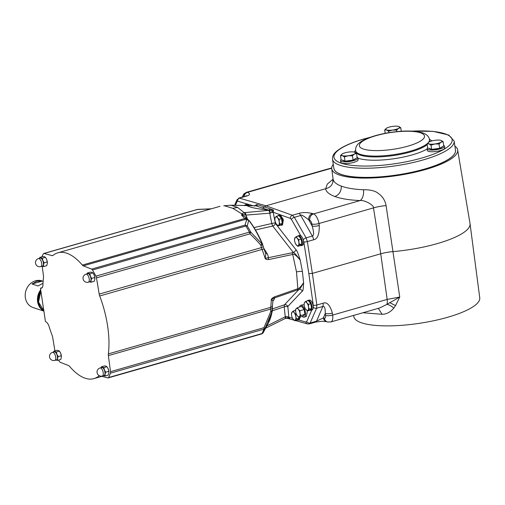 <?xml version="1.0" encoding="UTF-8"?>
<svg xmlns="http://www.w3.org/2000/svg" width="505" height="505" viewBox="0 0 505 505"><rect width="100%" height="100%" fill="white"/><g stroke="black" fill="none" stroke-linecap="round" stroke-linejoin="round"><path stroke-width="0.76" d="M234.623 205.301L236.858 199.993L238.991 198.029L265.977 205.806L325.731 188.687C330.819 187.393 333.268 184.205 333.098 179.136L332.77 181.2M333.092 179.161L327.253 184.142L325.731 188.687M238.991 198.029L245.392 196.192A5.271 2.323 74 0 1 246.036 196.205C250.019 195.195 250.549 193.901 247.614 192.317L247.317 192.254A8.787 3.87 -106 0 0 246.547 192.298L243.959 193.825L242.16 197.12M313.618 239.787C317.512 239.124 319.4 234.358 319.286 225.489A5.271 1.275 -9 0 1 312.197 226.044L311.882 224.075A3.516 1.547 -106 0 0 309.723 220.224L308.713 219.852C303.467 215.704 300.816 214.246 300.765 215.471L312.349 236.062A5.271 2.323 74 0 1 313.618 239.787L307.349 241.579L306.08 237.861L312.349 236.062C312.696 235.677 315.013 235.873 312.197 226.044L308.713 219.852A5.271 4.507 -69.8 0 1 312.563 213.533C306.977 212.283 302.381 212.245 298.796 213.426L292.37 215.263L265.977 205.806L264.538 206.917L257.626 204.708L255.694 205.769L251.995 205.686L255.663 205.762A2.632 1.351 91.1 0 0 255.48 205.731L256.673 205.51M319.286 225.489L318.971 223.519A8.787 3.87 -106 0 0 313.58 213.905L360.115 200.561C365.45 199.892 374.647 206.034 373.485 207.89A18.407 4.734 171.5 0 1 386.079 205.623C385.157 200.378 382.424 196.205 377.879 193.099C374.375 190.17 366.996 189.583 363.505 189.766A8.787 4.659 -87.6 0 1 360.115 200.561C349.428 200.094 340.976 198.736 334.771 196.477C329.228 194.406 326.161 191.824 325.561 188.725M298.796 213.426A5.271 2.323 -106 0 1 300.765 215.471L294.352 217.308L292.37 215.263A2.632 2.241 -70.3 0 0 290.457 218.431L273.186 212.239L275.408 223.412L296.176 250.032C296.77 250.038 298.12 253.428 300.241 260.182C296.536 255.555 294.024 253.643 292.717 254.438L268.748 259.564C266.716 259.633 265.516 259.235 265.138 258.364A65.448 28.81 -106 0 0 262.07 249.438L261.426 247.595A3.516 0.928 -13.9 0 0 263.155 246.314L262.638 244.363C258.8 235.28 254.381 227.439 249.382 220.836L248.637 220.502L247.273 225.981L245.039 225.116A2.632 1.161 74 0 1 245.948 226.025L92.478 270.024A2.632 1.161 -106 0 0 91.575 269.108L83.293 265.851A4.393 1.932 74 0 1 82.315 265.081A65.448 28.81 -106 0 0 57.892 252.797A65.448 28.81 -106 0 0 52.968 255.442A4.393 1.932 74 0 1 52.634 255.618A4.393 1.932 74 0 1 52.129 255.618L44.017 253.491A2.632 1.161 -106 0 0 43.714 253.491A2.632 1.161 -106 0 0 43.304 253.876A75.769 33.355 74 0 0 41.991 256.774M454.891 146.115A63.655 16.368 171.5 0 1 457.644 149.909L470.022 223.595A65.006 16.715 171.5 0 1 470.041 223.747A65.006 16.715 171.5 0 1 392.751 251.629A17.568 4.52 -8.5 0 0 380.732 253.794L312.374 273.388L307.349 241.579A2.632 0.638 -9 0 1 303.814 241.857L303.177 240.001M298.6 319.987L305.942 322.032A2.632 2.272 105.6 0 0 307.495 323.92L309.256 323.913L310.152 323.004L316.559 321.161L323.364 317.897L324.368 318.188A3.516 1.547 -106 0 0 325.536 315.436L325.264 313.472A5.271 1.433 -8 0 0 332.378 313.094C329.954 304.982 326.861 301.687 323.093 303.221L316.831 305.014L312.374 273.388L308.833 273.628L303.814 241.857M323.093 303.221A5.271 2.323 -106 0 1 322.865 306.447L316.559 321.161A5.271 2.323 74 0 1 315.675 322.076L322.278 321.243L326.457 321.66A5.271 4.564 106.1 0 1 323.364 317.897L325.264 313.472C325.39 305.285 323.288 306.554 322.865 306.447L316.597 308.246L316.831 305.014A2.632 0.72 -8 0 1 313.283 305.209L308.833 273.628M42.218 266.356L43.474 275.812A4.393 1.932 74 0 1 43.499 277.529A65.448 28.81 74 0 0 42.919 285.136A6.148 2.708 74 0 1 41.511 288.172A6.148 2.708 74 0 1 40.854 288.178L40.501 288.488L45.399 321.275L45.886 321.849A6.148 2.708 74 0 1 49.124 326.64A65.448 28.81 74 0 0 52.154 335.434A4.393 1.932 74 0 1 52.665 337.308L54.919 350.887M254.627 206.191L256.319 204.651L257.626 204.708M254.791 205.863L257.304 204.639M224.321 205.712L231.075 205.226L251.995 205.686M224.794 205.68A2.632 1.502 82.6 0 0 224.58 205.68A2.632 1.502 82.6 0 0 224.353 205.743L232.736 208.294L237.71 207.492L231.075 205.226A2.632 1.13 91.7 0 0 231.006 205.219L224.239 205.724M230.936 205.226A2.632 1.13 91.7 0 1 231.006 205.219L231.549 205.232A2.632 1.357 91.3 0 1 231.637 205.245M231.46 205.238A2.632 1.357 91.3 0 1 231.549 205.232L255.524 205.75M262.467 208.111L264.538 206.917L270.276 208.912A2.632 2.241 -71.3 0 1 268.439 210.048L255.694 205.769A2.632 2.304 -71.5 0 0 257.689 204.727M270.276 208.912L273.502 210.036L273.186 212.239A2.632 0.48 169.1 0 0 272.782 212.214L273.502 210.036L272.965 209.966L244.136 212.681L241.769 213.956L241.579 215.143L244.527 216.216L247.014 218.981A3.516 2.26 -40.3 0 0 244.679 218.532A65.448 28.81 -106 0 0 241.579 215.143L243.214 214.682L232.736 208.294M268.591 210.402A2.632 1.225 85.3 0 1 269.777 213.186L272.782 212.214L272.965 209.966M255.473 229.977L272.713 226.025L271.753 223.519L269.777 213.186L245.916 215.105L247.709 219.625M308 300.342L309.716 299.983L308.523 300.33A5.183 2.279 -106 0 0 308 300.342A5.183 2.279 -106 0 0 307.33 300.873M275.408 223.412A2.632 1.572 142 0 1 272.713 226.025L293.481 252.639C294.207 252.538 296.46 255.057 300.241 260.182L302.413 271.576L303.6 282.655C303.391 288.658 302.962 291.473 302.312 291.101L287.825 306.472L288.879 317.273L289.769 318.907L286.581 318.011M301.195 245.657L302.514 245.272A5.183 2.279 -106 0 0 303.442 240.86A5.183 2.279 -106 0 0 300.81 235.677L299.2 235.791A5.183 2.279 -106 0 1 302.179 240.948A5.183 2.279 -106 0 1 301.195 245.657A5.183 2.279 -106 0 1 300.235 245.512M300.09 235.538L298.859 235.677A5.183 2.279 -106 0 0 298.341 235.696A5.183 2.279 -106 0 0 297.666 236.226M298.341 235.696L300.058 235.336M311.913 309.994A5.183 2.279 -106 0 0 312.071 309.963A5.183 2.279 -106 0 0 313.169 305.923A5.183 2.279 -106 0 0 310.783 300.582L310.064 300.096L308.864 300.437A5.183 2.279 -106 0 1 311.844 305.594A5.183 2.279 -106 0 1 310.859 310.31A5.183 2.279 -106 0 1 309.9 310.165M280.49 215.098L283.393 219.738L282.497 224.965L281.556 225.236A5.183 2.279 -106 0 0 282.541 220.521A5.183 2.279 -106 0 0 279.562 215.37L280.49 215.098M278.697 215.275L279.221 215.256A5.183 2.279 -106 0 0 278.697 215.275A5.183 2.279 -106 0 0 278.028 215.799M300.355 316.906L299.143 319.829L298.165 320.113A5.183 2.279 -106 0 0 299.351 317.19M304.212 305.014L302.855 304.736L300.715 305.348A6.148 2.708 -106 0 0 299.478 307.046M302.154 316.389A6.148 2.708 -106 0 0 303.29 317.134A6.148 2.708 -106 0 0 304.105 317.172L306.27 316.547L307.469 310.941M308.523 300.33L308.612 300.948M309.016 301.447L308.864 300.437M311.396 307.583A3.952 1.742 -106 0 0 310.891 304.193M310.499 303.316A3.952 1.742 -106 0 0 309.249 301.738M310.815 303.707L308.505 304.37L306.92 302.912A4.393 1.932 74 0 1 308.523 306.895L309.224 309.218L307.463 310.947L309.773 310.285L311.541 308.555L310.815 303.707L308.328 300.589L306.011 301.251L306.92 302.912A4.393 1.932 -106 0 0 304.793 302.211L306.011 301.251M307.463 310.947L305.474 308.902M308.505 304.37L308.523 306.895A4.393 1.932 74 0 1 308.006 310.177A4.393 1.932 -106 0 1 305.878 309.483A4.393 1.932 74 0 1 305.456 308.877A4.393 1.932 74 0 1 304.269 305.493A4.393 1.932 74 0 1 304.18 304.42A4.393 1.932 74 0 1 304.793 302.211L304.244 302.975L304.18 304.376M309.224 309.218L311.541 308.555M298.859 235.677L298.954 236.296M299.351 236.794L299.2 235.791M301.731 242.93A3.952 1.742 -106 0 0 301.226 239.547M300.841 238.663A3.952 1.742 -106 0 0 299.585 237.091M301.157 239.061L298.84 239.723L297.256 238.259A4.393 1.932 74 0 1 298.865 242.242L299.566 244.571L297.798 246.295L300.115 245.632L301.876 243.909L301.157 239.061L298.663 235.936L296.353 236.599L297.256 238.259A4.393 1.932 -106 0 0 295.128 237.558L296.353 236.599M297.798 246.295L295.81 244.25M298.84 239.723L298.865 242.242A4.393 1.932 74 0 1 298.341 245.531A4.393 1.932 -106 0 1 296.214 244.83A4.393 1.932 74 0 1 295.797 244.231A4.393 1.932 74 0 1 294.611 240.847A4.393 1.932 74 0 1 294.516 239.768A4.393 1.932 74 0 1 295.128 237.558L294.516 239.73M299.566 244.571L301.876 243.909M287.774 316.768L285.622 316.578A2.632 0.619 67 0 1 285.723 318.27L288.191 318.396A2.632 0.985 106.8 0 1 287.774 316.768L288.462 317.134L289.22 318.724L289.769 318.907L288.462 317.134A2.632 0.871 174 0 1 288.879 317.273L292.546 318.295M288.191 318.396L289.22 318.724M285.622 316.578L285.262 316.818A2.632 0.985 63.8 0 1 285.123 318.548L285.723 318.27M272.441 308.909L284.479 304.786L284.201 306.781L285.262 316.818L266.836 325.921M297.584 289.958A2.632 1.086 -109.1 0 0 297.836 288.715C299.231 288.488 301.15 286.468 303.6 282.655C301.239 287.048 299.699 289.302 298.973 289.422L274.076 298.101L271.305 299.61L272.921 300.816L272.466 305.733A3.516 2.203 7.2 0 1 270.724 307.343A65.448 28.81 -106 0 0 271.305 299.61C271.286 298.935 272.29 298.038 274.329 296.915L297.836 288.715L296.511 271.968L292.717 254.438A2.632 1.161 -102.3 0 0 292.029 252.771L265.138 258.364L265.851 254.179L263.155 246.314M264.077 249.243A3.516 0.6 -20.9 0 0 262.07 249.438L99.7 295.981A65.448 28.81 74 0 1 108.354 353.891L270.724 307.343L270.617 309.098A3.516 0.877 -3.1 0 0 272.41 308.233L272.466 305.733M99.7 295.981A4.393 1.932 74 0 1 99.188 294.106L96.487 277.845A2.632 1.161 -106 0 0 95.918 276.134L249.388 232.142A2.632 1.161 74 0 1 249.956 233.853L96.487 277.845M58.605 360.097A75.769 33.355 74 0 0 59.375 361.391A2.632 1.161 -106 0 0 60.278 362.306L68.56 365.563A4.393 1.932 74 0 1 69.538 366.333A65.448 28.81 -106 0 0 93.962 378.617A65.448 28.81 -106 0 0 98.885 375.973A4.393 1.932 74 0 1 99.22 375.796A4.393 1.932 74 0 1 99.422 375.764M92.478 270.024A75.769 33.355 74 0 1 95.918 276.134M101.12 376.162L107.836 377.923A2.632 1.161 -106 0 0 108.139 377.923L261.609 333.931A2.632 1.161 -106 0 0 262.019 333.546A75.769 33.355 -106 0 0 263.888 329.178L110.425 373.17A2.632 1.161 -106 0 0 110.513 371.68L108.379 355.608A4.393 1.932 74 0 1 108.354 353.891M110.425 373.17A75.769 33.355 74 0 1 108.55 377.544L262.019 333.546A2.632 2.14 26.8 0 0 263.212 332.625A75.15 33.084 -106 0 0 265.075 328.288L272.447 310.524L272.41 308.233M108.139 377.923A2.632 1.161 -106 0 0 108.55 377.544M59.426 351.108L56.314 351.998L53.858 351.19L56.97 350.3L58.542 350.609L59.426 351.108L60.695 353.311A4.393 1.932 74 0 1 61.383 356.58A4.393 1.932 74 0 1 61.383 356.625M61.282 355.709L61.32 357.508L60.682 359.503L57.57 360.393L57.532 358.594L58.17 356.599L61.282 355.709L60.695 353.311A4.393 1.932 -106 0 0 60.108 352.124A4.393 1.932 -106 0 0 60.076 352.073M45.412 257.304L42.294 258.194L39.838 257.392L42.95 256.496L44.522 256.805L45.412 257.304L46.675 259.507A4.393 1.932 74 0 1 47.363 262.777A4.393 1.932 74 0 1 47.363 262.821M47.268 261.906L47.306 263.705L46.662 265.699L43.55 266.589L43.512 264.79L44.15 262.796L47.268 261.906L46.675 259.507A4.393 1.932 -106 0 0 46.088 258.32A4.393 1.932 -106 0 0 46.056 258.27M92.952 272.915L89.833 273.805L87.378 273.003L90.49 272.107L92.061 272.416L92.952 272.915L94.214 275.118A4.393 1.932 74 0 1 94.902 278.388A4.393 1.932 74 0 1 94.902 278.432M94.807 277.516L94.845 279.315L94.201 281.31L91.089 282.2L91.052 280.401L91.689 278.406L94.807 277.516L94.214 275.118A4.393 1.932 -106 0 0 93.627 273.931A4.393 1.932 -106 0 0 93.595 273.88M106.965 366.718L103.853 367.608L101.398 366.8L104.51 365.91L106.075 366.213L106.965 366.718L108.234 368.921A4.393 1.932 74 0 1 108.922 372.191A4.393 1.932 74 0 1 108.922 372.235M108.821 371.32L108.859 373.119L108.221 375.114L105.109 376.004L105.072 374.205L105.709 372.21L108.821 371.32L108.234 368.921A4.393 1.932 -106 0 0 107.647 367.735A4.393 1.932 -106 0 0 107.615 367.684M110.513 371.68L263.976 327.688L265.075 328.288A2.632 2.02 19.9 0 1 263.888 329.178A2.632 1.161 -106 0 0 263.976 327.688L270.743 311.522L272.302 310.24L272.264 309.496M108.379 355.608L270.617 309.098L270.743 311.522L271.898 311.894M272.302 310.24A2.632 2.216 35.5 0 1 272.258 311.011A66.269 29.17 -106 0 1 268.174 323.427L272.447 310.524M263.528 332.063L268.174 323.427M40.747 290.129A13.881 11.943 108.2 0 0 43.828 310.745M43.859 310.979A14.058 12.095 -71.8 0 1 40.697 289.794M43.121 281.285L41.871 280.868A14.058 12.095 108.2 0 0 35.476 280.793A14.058 12.095 108.2 0 0 25.25 294.074A14.058 12.095 108.2 0 0 33.103 307.577L43.884 311.118M32.023 284.012L42.281 281.07L36.852 281.241L32.023 284.012L37.982 285.963L43.039 283.273M43.121 281.342L42.281 281.07M223.734 205.819L224.504 205.705M261.71 243.751A2.632 1.111 140.2 0 1 260.839 245.26C258.225 242.059 254.596 238.253 249.956 233.853L250.688 232.048A2.632 1.016 152.2 0 0 249.388 232.142A75.769 33.355 74 0 0 245.948 226.025A2.632 1.231 149 0 1 247.273 225.981A75.15 33.084 74 0 1 250.688 232.048L262.284 244.25A66.269 29.17 -106 0 0 248.864 220.407A2.632 1.667 -58.7 0 0 248.504 220.041A2.632 1.667 -58.7 0 0 248.46 220.016L246.56 219.877L244.679 218.532L82.315 265.081M99.188 294.106L261.426 247.595L260.839 245.26L262.562 245.089L262.284 244.25A2.632 2.43 69.4 0 1 262.562 245.089L262.562 244.584M245.72 217.497A2.632 0.65 161.1 0 1 246.768 216.847M245.083 212.548A2.632 1.225 -94.5 0 1 245.916 215.105L243.214 214.682M245.247 214.896A2.632 1.528 -99.8 0 0 244.136 212.681L237.71 207.492M270.181 213.236A2.632 0.852 -92.8 0 0 269.361 210.345L268.439 210.048C257.38 208.956 250.164 207.467 246.781 205.579L246.642 204.651L247.74 204.342L249.091 205.604M272.195 212.517A2.632 1.376 -109.1 0 1 271.993 210.004M83.293 265.851L245.531 219.347A3.516 3.112 -62.9 0 1 247.576 219.555L248.46 220.016M248.637 220.502A2.632 2.519 -175.1 0 0 246.56 219.877L245.039 225.116L91.575 269.108M263.654 248.056L266.975 253.34C268.149 255.492 268.521 257.032 268.073 257.967A2.632 1.155 -102.2 0 1 268.748 259.564M265.478 253.106A2.632 1.692 148.4 0 0 266.975 253.34M296.176 250.032L293.481 252.639L292.029 252.771M287.825 306.472A2.632 2.279 -136.7 0 0 284.479 304.786L298.973 289.422C300.431 289.113 301.548 289.674 302.312 291.101M274.329 296.915A2.632 1.079 -109.1 0 1 274.076 298.101C274.669 298.171 274.613 298.733 273.912 299.774L272.902 301.087M273.003 300.38A2.632 2.392 -142.8 0 1 273.912 299.774M211.368 208.799L197.758 209.398L44.017 253.491M53.858 351.19L53.498 352.086M58.17 356.599L56.907 354.396L56.314 351.998M55.941 360.071L57.57 360.393M55.948 360.071A4.393 1.932 -106 0 0 56.005 360.09A4.393 1.932 -106 0 0 57.532 358.594A4.393 1.932 -106 0 0 56.907 354.396A4.393 1.932 -106 0 0 54.748 351.695A4.393 1.932 -106 0 0 53.644 352.048M57.4 356.555A4.173 1.837 74 0 1 56.522 359.901L54.818 360.393A4.173 1.837 -106 0 0 55.689 357.041A4.173 1.837 -106 0 0 53.075 352.389A4.173 1.837 -106 0 0 52.52 352.37L54.224 351.878A4.173 1.837 74 0 1 57.4 356.555M39.838 257.392L39.485 258.282M44.15 262.796L42.887 260.593L42.294 258.194M39.624 258.244A4.393 1.932 -106 0 1 40.728 257.891A4.393 1.932 -106 0 1 42.887 260.593A4.393 1.932 -106 0 1 43.512 264.79A4.393 1.932 -106 0 1 41.984 266.286A4.393 1.932 -106 0 1 41.928 266.268L43.55 266.589M43.38 262.752A4.173 1.837 74 0 1 42.508 266.097L40.798 266.589A4.173 1.837 -106 0 0 41.669 263.244A4.173 1.837 -106 0 0 39.055 258.592A4.173 1.837 -106 0 0 38.5 258.566L40.204 258.074A4.173 1.837 74 0 1 43.38 262.752M87.378 273.003L87.018 273.893M91.689 278.406L90.427 276.203L89.833 273.805M89.461 281.878L91.089 282.2M89.467 281.878A4.393 1.932 -106 0 0 89.524 281.897A4.393 1.932 -106 0 0 91.052 280.401A4.393 1.932 -106 0 0 90.427 276.203A4.393 1.932 -106 0 0 88.268 273.502A4.393 1.932 -106 0 0 87.163 273.855M90.919 278.362A4.173 1.837 74 0 1 90.048 281.708L88.337 282.2A4.173 1.837 -106 0 0 89.208 278.848A4.173 1.837 -106 0 0 86.595 274.202A4.173 1.837 -106 0 0 86.039 274.177L87.744 273.685A4.173 1.837 74 0 1 90.919 278.362M101.398 366.8L101.038 367.697M105.709 372.21L104.44 370.007L103.853 367.608M101.183 367.659A4.393 1.932 -106 0 1 102.288 367.305A4.393 1.932 -106 0 1 104.44 370.007A4.393 1.932 -106 0 1 105.072 374.205A4.393 1.932 -106 0 1 103.544 375.701A4.393 1.932 -106 0 1 103.481 375.676L105.109 376.004M104.933 372.166A4.173 1.837 74 0 1 104.062 375.512L102.357 376.004A4.173 1.837 -106 0 0 103.228 372.652A4.173 1.837 -106 0 0 100.615 368A4.173 1.837 -106 0 0 100.059 367.981L101.764 367.488A4.173 1.837 74 0 1 104.933 372.166M280.597 225.091A5.183 2.279 -106 0 0 281.556 225.236M279.221 215.256L279.309 215.875M279.707 216.374L279.562 215.37M282.093 222.509A3.952 1.742 -106 0 0 281.588 219.126M281.197 218.242A3.952 1.742 -106 0 0 279.94 216.67M281.512 218.64L279.196 219.303L277.617 217.838A4.393 1.932 74 0 1 279.221 221.821L279.921 224.151L278.154 225.874L280.471 225.211L282.238 223.488L281.512 218.64L279.025 215.515L276.708 216.178L277.617 217.838A4.393 1.932 -106 0 0 275.49 217.137L276.708 216.178M278.154 225.874L276.153 223.803A4.393 1.932 74 0 1 274.966 220.426A4.393 1.932 74 0 1 274.878 219.347A4.393 1.932 74 0 1 275.49 217.137L274.941 217.907L274.878 219.309M279.196 219.303L279.221 221.821A4.393 1.932 74 0 1 278.703 225.11A4.393 1.932 -106 0 1 276.576 224.409A4.393 1.932 74 0 1 276.153 223.803M279.921 224.151L282.238 223.488M295.652 310.108A5.183 2.279 -106 0 0 295.305 310.146A5.183 2.279 -106 0 0 294.63 310.676M297.199 319.968A5.183 2.279 -106 0 0 298.165 320.113M294.762 320.751L292.774 318.699A4.393 1.932 74 0 1 291.574 315.297A4.393 1.932 74 0 1 291.486 314.224A4.393 1.932 74 0 1 292.092 312.014L293.317 311.055L294.219 312.709A4.393 1.932 74 0 1 295.829 316.698L296.53 319.021L294.762 320.751L297.079 320.082L298.846 318.358L298.657 317.108M295.646 310.411L293.317 311.055M291.48 314.179L292.092 312.014A4.393 1.932 -106 0 1 294.219 312.709L295.804 314.173L295.829 316.698A4.393 1.932 74 0 1 295.305 319.981A4.393 1.932 -106 0 1 293.178 319.286A4.393 1.932 74 0 1 292.761 318.68L292.786 318.724M295.804 314.173L296.321 314.028M296.53 319.021L298.846 318.358M304.105 317.172A6.148 2.708 -106 0 0 305.235 311.377A6.148 2.708 -106 0 0 301.536 305.38A6.148 2.708 -106 0 0 300.715 305.348M301.687 306.409L304.18 309.533L304.9 314.381L303.139 316.105L298.928 317.31L299.471 316.547A4.393 1.932 -106 0 0 299.989 313.264A4.393 1.932 -106 0 0 298.386 309.275L297.477 307.621L301.687 306.409M304.9 314.381L300.69 315.587L299.989 313.264L299.97 310.739L298.386 309.275A4.393 1.932 -106 0 0 296.258 308.58A4.393 1.932 -106 0 0 295.646 310.783A4.393 1.932 -106 0 0 295.734 311.863A4.393 1.932 -106 0 0 296.921 315.246A4.393 1.932 -106 0 0 297.344 315.852L298.928 317.31M299.97 310.739L304.18 309.533M296.921 315.246L297.344 315.852A4.393 1.932 -106 0 0 299.471 316.547L300.69 315.587M297.477 307.621L295.709 309.344L295.646 310.745M245.784 204.557L246.301 204.544A5.183 2.279 -106 0 0 245.784 204.557A5.183 2.279 -106 0 0 245.108 205.087M247.759 205.579A5.183 2.279 -106 0 0 246.642 204.651M246.301 204.544L246.396 205.163M246.711 205.56L246.105 204.803L243.808 205.497M255.568 205.731L256.319 204.651M362.887 312.759L382.115 314.293L378.321 308.334M311.882 224.075A5.271 1.275 -9 0 0 318.971 223.519L373.485 207.89L380.732 253.794L387.165 299.427L399.739 297.022L395.541 305.582L393.793 308.126C390.403 312.166 386.514 314.217 382.115 314.293M470.041 223.747L479.75 297.83A63.655 16.368 171.5 0 1 433.744 320.725A63.655 16.368 171.5 0 1 361.839 322.916A63.655 16.368 171.5 0 1 353.835 316.648L353.626 315.41M363.505 189.766C354.1 189.331 346.67 188.1 341.21 186.086C336.298 184.23 333.597 181.914 333.098 179.136M457.644 149.909A63.655 16.368 171.5 0 1 411.941 172.893A63.655 16.368 171.5 0 1 339.751 175.14A63.655 16.368 171.5 0 1 331.728 168.727A63.655 16.368 171.5 0 1 333.256 164.295M455.542 150.989A61.477 15.806 171.5 0 1 455.447 151.816A61.477 15.806 171.5 0 1 424.478 169.169A61.477 15.806 171.5 0 1 334.386 169.907A61.477 15.806 171.5 0 1 334.051 169.143M243.883 196.628A5.271 4.596 -73.3 0 1 247.614 192.317L328.149 169.232A8.787 3.87 -106 0 0 327.082 169.213L246.547 192.298M243.713 196.672A5.271 4.64 -81.7 0 1 247.317 192.254M386.079 205.623L399.739 297.022L386.956 304.357A8.787 3.857 -138.3 0 1 393.793 308.126M379.779 307.917L330.8 321.956A8.787 3.87 -106 0 0 332.656 315.057L387.165 299.427A8.787 3.87 -106 0 1 386.956 304.357L379.76 307.924M443.687 145.446A8.787 2.26 171.5 0 1 444.488 146.21L444.741 147.889A8.787 2.26 171.5 0 1 438.416 151.052A8.787 2.26 171.5 0 1 428.474 151.361A8.787 2.26 171.5 0 1 427.363 150.484L427.116 148.805A8.787 2.26 171.5 0 1 427.659 147.845M357.104 157.238A8.787 2.26 171.5 0 1 357.906 157.996L358.159 159.675A8.787 2.26 171.5 0 1 351.827 162.844A8.787 2.26 171.5 0 1 341.885 163.147A8.787 2.26 171.5 0 1 340.78 162.275L340.528 160.596A8.787 2.26 171.5 0 1 341.071 159.63M444.488 146.21A8.787 2.26 171.5 0 1 438.163 149.373A8.787 2.26 171.5 0 1 428.221 149.682A8.787 2.26 171.5 0 1 427.116 148.805M430.329 149.076A6.338 1.629 -8.5 0 0 431.302 149.284M431.952 149.341A6.338 1.629 -8.5 0 0 439.533 148.312M439.767 148.23A6.338 1.629 -8.5 0 0 441.944 146.987M429.78 148.805A6.338 1.629 -8.5 0 0 430.26 149.051M431.63 149.385L430.986 145.118L434.912 143.969A7.026 1.805 171.5 0 1 428.934 143.874L427.06 143.824L427.697 148.098L431.63 149.385L439.659 148.293L443.756 145.907L443.119 141.64L440.979 142.233L439.022 144.026L434.912 143.969A7.026 1.805 -8.5 0 0 440.979 142.233A7.026 1.805 171.5 0 0 441.067 140.396A7.026 1.805 171.5 0 1 441.067 140.396L443.119 141.64M427.06 143.824L429.016 142.038A7.026 1.805 171.5 0 0 428.707 142.233L428.695 142.24M430.986 145.118L428.934 143.874A7.026 1.805 171.5 0 1 428.707 142.233M441.042 140.39L441.067 140.396A7.026 1.805 171.5 0 0 435.083 140.295A7.026 1.805 -8.5 0 0 429.016 142.038M439.022 144.026L439.659 148.293M388.831 132.682L388.61 131.205L392.536 130.056A7.026 1.805 -8.5 0 0 398.603 128.314L396.64 130.107L392.536 130.056A7.026 1.805 171.5 0 1 386.559 129.955L384.684 129.911L385.195 133.333M384.684 129.911L386.641 128.119A7.026 1.805 171.5 0 0 386.331 128.314L386.319 128.327M388.61 131.205L386.559 129.955A7.026 1.805 171.5 0 1 386.331 128.314M398.666 126.471L398.685 126.477A7.026 1.805 171.5 0 0 398.666 126.471L398.666 126.471A7.026 1.805 171.5 0 0 392.707 126.383A7.026 1.805 -8.5 0 0 386.641 128.119M400.743 127.727L398.685 126.477A7.026 1.805 171.5 0 1 398.603 128.314L400.743 127.727L401.273 131.256M396.64 130.107L396.867 131.622M357.906 157.996A8.787 2.26 171.5 0 1 351.575 161.164A8.787 2.26 171.5 0 1 341.632 161.467A8.787 2.26 171.5 0 1 340.528 160.596M343.747 160.868A6.338 1.629 -8.5 0 0 344.719 161.07M345.363 161.133A6.338 1.629 -8.5 0 0 352.951 160.098L345.338 161.139M353.184 160.022A6.338 1.629 -8.5 0 0 355.356 158.778M343.192 160.596A6.338 1.629 -8.5 0 0 343.671 160.843M345.041 161.177L344.404 156.91L348.33 155.761A7.026 1.805 171.5 0 1 342.346 155.66L340.471 155.616L341.109 159.889L345.041 161.177L353.071 160.085L357.174 157.699L356.536 153.432L354.396 154.019L352.433 155.811L348.33 155.761A7.026 1.805 -8.5 0 0 354.396 154.019A7.026 1.805 171.5 0 0 354.478 152.182L356.536 153.432M340.471 155.616L342.434 153.823A7.026 1.805 171.5 0 0 342.125 154.019L342.112 154.031M344.404 156.91L342.346 155.66A7.026 1.805 171.5 0 1 342.125 154.019M354.459 152.175L354.478 152.182A7.026 1.805 171.5 0 0 354.459 152.175L354.459 152.175A7.026 1.805 171.5 0 0 348.5 152.087A7.026 1.805 -8.5 0 0 342.434 153.823M352.433 155.811L353.071 160.085M246.036 196.205L239.629 198.042A2.632 2.291 106.4 0 0 237.748 201.217L252.891 205.68M331.697 168.279L328.149 169.232M309.723 220.224A5.271 4.507 -69.8 0 1 313.58 213.905L312.563 213.533M303.227 239.894A2.632 1.117 -29.7 0 1 306.08 237.861L294.352 217.308A2.632 1.117 -29.7 0 0 291.454 219.448L290.457 218.431M325.536 315.436A5.271 1.433 -8 0 0 332.656 315.057L332.378 313.094M305.942 322.032L306.718 321.578A2.632 2.077 23.6 0 0 310.152 323.004L316.597 308.246A2.632 2.077 23.6 0 1 313.258 306.977M315.675 322.076L309.256 323.913M40.854 288.178L42.079 287.831M40.64 288.134L42.212 287.68M235.463 205.32L236.996 201.665L237.748 201.217M236.858 199.993A2.632 2.089 22.8 0 0 236.996 201.665M254.021 227.585L271.753 223.519A2.632 0.48 169.1 0 1 275.257 223.059M306.718 321.578L311.755 310.051M300.652 235.576L291.454 219.448M313.163 306.825L313.283 305.209M307.495 323.92L295.444 320.555M272.397 310.815L284.201 306.781A2.632 0.871 174 0 1 287.768 306.762M99.498 375.796L98.885 375.973M40.899 291.158A14.058 12.095 108.2 0 0 43.821 310.72L38.519 302.009L40.892 291.12M197.758 209.398A2.632 2.632 0 0 0 197.177 209.499A2.632 1.161 74 0 1 197.487 209.499L211.008 208.906M52.129 255.618L53.088 255.341M302.413 271.576A4.393 1.13 -8.5 0 0 296.511 271.968M341.21 186.086A8.787 7.506 -69.8 0 1 334.771 196.477M389.696 302.615L395.541 305.582M324.368 318.188A5.271 4.564 106.1 0 0 327.455 321.95L330.8 321.956M411.297 131.104L433.17 131.376L448.768 135.056L454.134 141.065A61.49 15.813 171.5 0 1 423.102 159.94A61.49 15.813 171.5 0 1 332.498 159.245L333.868 168.399A61.49 15.813 -8.5 0 0 424.471 169.087A61.49 15.813 -8.5 0 0 455.504 150.219L455.447 151.816M411.966 131.136A59.735 15.358 171.5 0 1 451.931 138.831A59.735 15.358 171.5 0 1 422.003 157.977A59.735 15.358 171.5 0 1 341.506 163.26A59.735 15.358 171.5 0 1 364.13 138.976A59.735 15.358 171.5 0 1 369.919 137.423M357.925 158.147A39.971 10.277 -8.5 0 0 358.569 158.368A39.971 10.277 -8.5 0 0 392.644 158.917A39.971 10.277 -8.5 0 0 427.142 149M431.794 140.958A39.971 10.277 -8.5 0 0 429.439 139.329M355.602 150.364A39.971 10.277 -8.5 0 0 354.119 152.081M428.474 142.404A37.332 9.601 -8.5 0 0 429.49 139.601C428.979 136.483 426.605 134.216 422.369 132.796C414.668 130.593 404.158 130.454 390.838 132.373C382.941 133.554 375.909 135.258 369.761 137.48C365.588 138.989 362.255 140.68 359.762 142.561C356.751 144.765 355.381 147.454 355.64 150.635L355.766 151.475A37.332 9.601 -8.5 0 0 360.463 155.199A37.332 9.601 -8.5 0 0 395.352 155.262A37.332 9.601 -8.5 0 0 427.18 144.632M429.458 141.804A37.332 9.601 -8.5 0 0 429.616 140.44L429.49 139.601M355.64 150.635A37.332 9.601 -8.5 0 0 360.343 154.36A37.332 9.601 -8.5 0 0 395.371 154.397A37.332 9.601 -8.5 0 0 427.154 143.71M420.368 132.771A32.945 8.471 -8.5 0 0 375.979 135.681A32.945 8.471 -8.5 0 0 363.505 149.07A32.945 8.471 -8.5 0 0 407.895 146.16A32.945 8.471 -8.5 0 0 420.368 132.771M432.248 149.303A6.426 1.654 -8.5 0 0 438.902 148.445A6.426 1.654 -8.5 0 0 439.205 148.356M440.038 148.072A6.426 1.654 -8.5 0 0 441.982 146.942M429.704 148.754A6.426 1.654 -8.5 0 0 430.241 149.013A6.426 1.654 -8.5 0 0 431.043 149.196M437.867 148.539A6.426 1.654 171.5 0 1 433.517 149.133M345.66 161.095A6.426 1.654 -8.5 0 0 352.32 160.237A6.426 1.654 -8.5 0 0 352.616 160.148M353.449 159.864A6.426 1.654 -8.5 0 0 355.394 158.734M343.116 160.546A6.426 1.654 -8.5 0 0 343.659 160.805A6.426 1.654 -8.5 0 0 344.454 160.988M351.284 160.325A6.426 1.654 171.5 0 1 346.935 160.918M312.071 309.963L310.859 310.31M286.726 318.125L294.024 320.157M101.859 376.358L93.962 378.617M261.609 333.931A2.632 2.632 0 0 0 263.162 332.719M40.589 288.134L42.224 287.667M39.409 305.26L38.374 301.706L40.861 290.893M285.123 318.548L265.617 328.187M197.177 209.499L43.714 253.491M220.016 206.318L57.892 252.797M247.627 219.58L247.014 218.981M248.315 219.94L249.382 220.83M52.52 352.37A4.173 4.173 0 0 0 49.66 357.527A4.173 4.173 0 0 0 54.818 360.393M38.5 258.566A4.173 4.173 0 0 0 35.64 263.73A4.173 4.173 0 0 0 40.798 266.589M86.039 274.177A4.173 4.173 0 0 0 83.18 279.334A4.173 4.173 0 0 0 88.337 282.2M100.059 367.981A4.173 4.173 0 0 0 97.2 373.138A4.173 4.173 0 0 0 102.357 376.004M295.659 310.045L295.305 310.146M331.728 168.727L333.073 178.985M331.697 167.988L327.082 169.213M245.392 196.192L246.661 195.719L246.181 196.161M326.457 321.66L327.455 321.95M333.868 168.399L334.386 169.907M454.134 141.065L455.504 150.219M332.498 159.245C332.467 155.212 333.628 152.712 341.91 147.618C347.478 144.468 354.807 141.583 363.897 138.97L370.55 137.196M442.026 146.917L439.748 148.243M439.558 148.306L431.926 149.347M431.333 149.291L429.433 148.375M355.444 158.703L353.159 160.035M344.751 161.082L342.851 160.161"/></g></svg>
